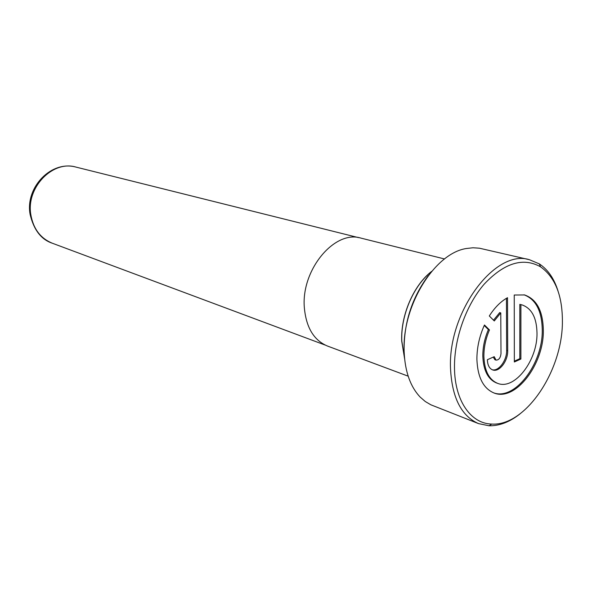 <?xml version="1.0" encoding="UTF-8"?>
<svg xmlns="http://www.w3.org/2000/svg" width="592" height="592" viewBox="0 0 592 592"><rect width="100%" height="100%" fill="white"/><g stroke="black" fill="none" stroke-linecap="round" stroke-linejoin="round"><path stroke-width="0.89" d="M444.54 258.97L360.957 238.117C334.643 229.637 300.869 270.011 304.362 307.862C306.219 327.635 313.923 340.363 327.465 346.039L408.162 376.172M431.731 271.321C413.697 284.981 400.54 315.351 401.716 341.073L404.602 358.737M520.901 304.658L522.129 304.939C531.727 308.38 536.685 317.771 536.996 333.111C537.58 360.291 514.707 390.283 497.746 383.394C489.066 379.842 484.441 370.844 483.879 356.391C483.849 347.489 485.714 338.676 489.466 329.936L484.456 324.986C479.372 336.315 476.856 347.8 476.908 359.44C477.648 377.37 483.383 388.559 494.098 393.021C515.395 401.798 543.989 364.295 543.33 330.336C542.975 311.022 536.722 299.226 524.579 294.942L514.241 295.016L514.344 361.986L520.879 359.026L520.901 304.658L519.82 304.362L522.129 304.939M497.746 383.394L496.695 383.031C488.015 379.472 483.383 370.481 482.813 356.036C482.783 347.149 484.648 338.343 488.393 329.611L489.466 329.936M493.58 392.822C514.87 400.851 542.908 363.629 542.257 330.025C541.932 311.074 535.856 299.33 524.038 294.809M431.405 271.706C413.579 285.455 400.651 315.543 401.805 341.036L404.551 358.241M404.203 353.128L404.099 350.775C403.848 322.943 411.891 297.924 428.223 275.724M529.411 259.71L479.453 248.211L473.023 247.767L466.355 248.514C434.38 253.265 401.613 306.545 404.166 352.203C405.091 371.835 410.448 386.813 420.231 397.143L425.3 401.531L430.858 404.802L478.543 423.613C461.323 416.043 451.985 397.669 450.519 368.483C447.826 311.614 495.423 248.64 529.411 259.71L539.297 263.877C547.948 269.567 554.208 278.662 558.071 291.168M562.4 321.197C562.378 295.29 555.089 277.16 540.533 266.807C523.113 257.106 504.354 262.87 484.241 284.101C465.985 305.095 453.916 339.201 454.501 368.409C454.915 401.147 471.099 423.731 491.73 424.057C525.748 426.358 562.785 370.437 562.4 321.197M519.983 413.904C509.719 422.022 499.404 425.981 489.051 425.774L478.543 423.613M500.995 353.698C500.462 357.99 498.804 360.128 496.015 360.114L494.224 356.687L487.379 359.714C487.579 365.183 489.355 368.587 492.707 369.941C499.145 372.553 508.017 361.09 507.699 350.73L507.514 297.702C500.758 301.454 494.69 307.537 489.31 315.965L494.29 320.96L500.773 312.894L500.995 353.698M496.015 360.114L494.956 359.766L493.217 357.131M492.189 369.741C498.619 371.621 506.93 360.402 506.634 350.397L506.441 298.316M493.513 320.191L499.7 312.591L500.773 312.894M514.344 361.164L519.813 358.685L520.879 359.026M519.813 358.685L519.82 304.362M488.393 329.611L484.219 325.496M358.486 237.614L75.968 167.092C52.747 160.055 26.115 187.346 30.799 214.511C33.27 228.764 40.448 238.339 52.34 243.231C41.144 239.553 33.707 229.829 30.022 214.067M506.634 350.397L507.699 350.73M29.948 213.505C25.641 186.976 51.386 160.188 75.968 167.092M540.533 266.807L539.297 263.877M491.73 424.057L489.051 425.774M325.141 345.055L52.34 243.231"/></g></svg>
